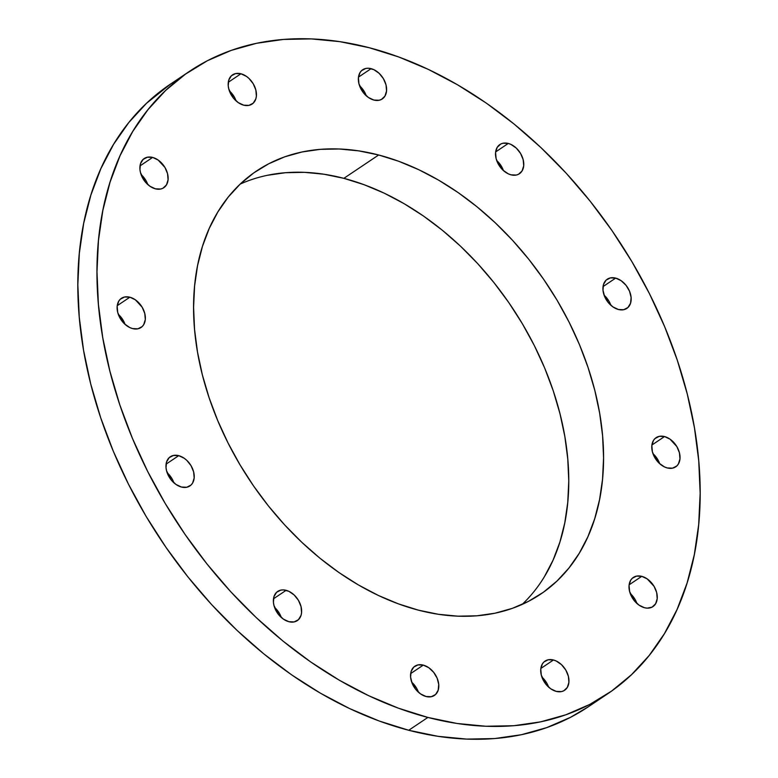 <?xml version="1.0" encoding="UTF-8"?>
<svg xmlns="http://www.w3.org/2000/svg" width="778" height="778" viewBox="0 0 778 778"><rect width="100%" height="100%" fill="white"/><g stroke="black" fill="none" stroke-linecap="round" stroke-linejoin="round"><path stroke-width="1.17" d="M236.113 100.926A17.573 12.283 56.1 0 0 229.364 90.861L234.1 96.637L236.113 100.926M240.937 73.774A17.573 12.283 -123.9 0 1 255.155 87.788A17.573 12.283 -123.9 0 1 252.101 104.067A17.573 12.283 -123.9 0 1 243.679 105.166L238.194 102.57L233.332 97.979L228.781 88.935L228.236 85.804L228.781 80.076L231.387 75.777L235.656 73.57L240.937 73.774L246.422 76.37L248.979 78.452L253.249 83.8L255.836 90.005L256.38 96.132L255.836 98.864L253.229 103.163L248.96 105.37L243.679 105.166A17.573 12.283 -123.9 0 1 229.461 91.152A17.573 12.283 -123.9 0 1 232.515 74.873A17.573 12.283 -123.9 0 1 240.937 73.774L228.304 82.244L240.937 73.774M366.282 95.811A17.573 12.283 56.1 0 0 359.533 85.745L364.269 91.522L366.282 95.811M371.106 68.659A17.573 12.283 -123.9 0 1 385.324 82.672A17.573 12.283 -123.9 0 1 382.27 98.952A17.573 12.283 -123.9 0 1 373.858 100.051L368.364 97.454L363.501 92.854L358.95 83.82L358.415 77.693L360.019 72.587L361.556 70.662L365.825 68.445L368.393 68.24L373.878 69.67L379.158 73.336L383.418 78.685L386.014 84.89L386.549 91.007L384.945 96.122L381.444 99.438L379.129 100.255L373.858 100.051A17.573 12.283 -123.9 0 1 359.64 86.027A17.573 12.283 -123.9 0 1 362.684 69.757A17.573 12.283 -123.9 0 1 371.106 68.659L358.473 77.129L371.106 68.659M503.444 170.596A17.573 12.283 56.1 0 0 496.695 160.531L501.44 166.317L503.444 170.596M508.267 143.444A17.573 12.283 -123.9 0 1 522.485 157.467A17.573 12.283 -123.9 0 1 519.432 173.737A17.573 12.283 -123.9 0 1 511.02 174.836L508.248 173.825L502.967 170.158L498.708 164.819L496.111 158.615L495.576 152.488L497.181 147.373L500.682 144.056L502.987 143.24L508.267 143.444L511.039 144.465L516.32 148.131L520.579 153.47L523.176 159.675L523.711 165.802L522.106 170.917L518.605 174.233L516.3 175.05L511.02 174.836A17.573 12.283 -123.9 0 1 496.802 160.822A17.573 12.283 -123.9 0 1 499.855 144.552A17.573 12.283 -123.9 0 1 508.267 143.444L495.644 151.924L508.267 143.444M610.847 305.258A17.573 12.283 56.1 0 0 604.098 295.193L608.834 300.979L610.847 305.258M618.422 309.498L612.928 306.902L608.065 302.311L604.574 296.428L602.979 290.136L603.524 284.408L606.12 280.109L610.39 277.902L615.67 278.106A17.573 12.283 -123.9 0 1 629.888 292.129A17.573 12.283 -123.9 0 1 626.835 308.399A17.573 12.283 -123.9 0 1 618.422 309.498L618.422 309.498A17.573 12.283 -123.9 0 1 604.205 295.484A17.573 12.283 -123.9 0 1 607.258 279.214A17.573 12.283 -123.9 0 1 615.67 278.106L621.165 280.712L626.027 285.302L629.519 291.186L631.114 297.468L630.569 303.196L627.963 307.495L623.703 309.712L618.422 309.498M603.038 286.586L615.67 278.106L603.038 286.586M659.715 463.707A17.573 12.283 56.1 0 0 652.956 453.642L657.702 459.428L659.715 463.707M664.538 436.555A17.573 12.283 -123.9 0 1 678.747 450.569A17.573 12.283 -123.9 0 1 675.703 466.849A17.573 12.283 -123.9 0 1 667.281 467.948L664.509 466.936L659.229 463.27L654.969 457.921L652.372 451.717L651.838 445.59L653.442 440.484L654.988 438.559L659.258 436.351L664.538 436.555L670.023 439.152L676.841 446.582L679.437 452.786L679.972 458.913L678.367 464.019L676.831 465.944L672.562 468.161L667.281 467.948A17.573 12.283 -123.9 0 1 653.063 453.934A17.573 12.283 -123.9 0 1 656.117 437.654A17.573 12.283 -123.9 0 1 664.538 436.555L651.906 445.026L664.538 436.555M636.939 603.485A17.573 12.283 56.1 0 0 630.19 593.42L634.926 599.206L636.939 603.485M641.762 576.333A17.573 12.283 -123.9 0 1 655.98 590.356A17.573 12.283 -123.9 0 1 652.927 606.626A17.573 12.283 -123.9 0 1 644.515 607.725L639.02 605.128L634.158 600.538L629.606 591.494L629.071 585.377L630.676 580.262L632.213 578.336L636.482 576.128L641.762 576.333L647.257 578.929L654.074 586.359L656.671 592.564L657.206 598.69L655.601 603.796L652.1 607.122L647.228 608.143L644.515 607.725A17.573 12.283 -123.9 0 1 630.297 593.711A17.573 12.283 -123.9 0 1 633.341 577.432A17.573 12.283 -123.9 0 1 641.762 576.333L629.13 584.813L641.762 576.333M548.636 687.139A17.573 12.283 56.1 0 0 541.887 677.074L546.633 682.86L548.636 687.139M553.459 659.987A17.573 12.283 -123.9 0 1 567.677 674.011A17.573 12.283 -123.9 0 1 564.624 690.28A17.573 12.283 -123.9 0 1 556.212 691.379L550.717 688.783L545.855 684.193L541.303 675.148L540.768 669.031L542.373 663.916L543.919 661.99L548.179 659.783L553.459 659.987L556.231 661.008L561.512 664.675L565.771 670.014L568.368 676.218L568.903 682.345L567.298 687.46L563.797 690.776L561.492 691.593L556.212 691.379A17.573 12.283 -123.9 0 1 541.994 677.366A17.573 12.283 -123.9 0 1 545.047 661.096A17.573 12.283 -123.9 0 1 553.459 659.987L540.836 668.467L553.459 659.987M418.467 692.255A17.573 12.283 56.1 0 0 411.718 682.189L416.454 687.976L418.467 692.255M426.033 696.505L420.548 693.898L415.685 689.308L412.194 683.424L410.589 677.132L411.134 671.414L413.74 667.116L418.01 664.898L423.29 665.112A17.573 12.283 -123.9 0 1 437.508 679.126A17.573 12.283 -123.9 0 1 434.455 695.396A17.573 12.283 -123.9 0 1 426.033 696.505L426.033 696.505A17.573 12.283 -123.9 0 1 411.825 682.481A17.573 12.283 -123.9 0 1 414.869 666.211A17.573 12.283 -123.9 0 1 423.29 665.112L428.775 667.709L433.638 672.299L437.139 678.183L438.734 684.475L438.189 690.203L435.583 694.491L431.313 696.709L426.033 696.505M410.658 673.583L423.29 665.112L410.658 673.583M281.305 617.469A17.573 12.283 56.1 0 0 274.556 607.404L279.292 613.181L281.305 617.469M286.129 590.317A17.573 12.283 -123.9 0 1 300.347 604.331A17.573 12.283 -123.9 0 1 297.293 620.611A17.573 12.283 -123.9 0 1 288.871 621.71L283.387 619.113L278.524 614.513L273.973 605.479L273.428 602.347L273.973 596.619L276.579 592.321L280.848 590.103L283.406 589.899L288.901 591.329L294.172 594.995L298.441 600.344L301.028 606.548L301.572 612.675L301.028 615.408L298.421 619.706L294.152 621.914L288.871 621.71A17.573 12.283 -123.9 0 1 274.653 607.696A17.573 12.283 -123.9 0 1 277.707 591.416A17.573 12.283 -123.9 0 1 286.129 590.317L273.496 598.788L286.129 590.317M173.902 482.807A17.573 12.283 56.1 0 0 167.153 472.742L171.889 478.519L173.902 482.807M178.726 455.655A17.573 12.283 -123.9 0 1 192.944 469.669A17.573 12.283 -123.9 0 1 189.89 485.949A17.573 12.283 -123.9 0 1 181.469 487.047L175.984 484.451L171.121 479.861L166.57 470.816L166.025 467.685L166.57 461.957L169.176 457.659L173.445 455.451L178.726 455.655L184.211 458.252L186.778 460.333L191.038 465.682L193.634 471.886L194.169 478.013L192.565 483.119L191.018 485.044L186.749 487.252L181.469 487.047A17.573 12.283 -123.9 0 1 167.251 473.034A17.573 12.283 -123.9 0 1 170.304 456.754A17.573 12.283 -123.9 0 1 178.726 455.655L166.093 464.126L178.726 455.655M147.81 184.581A17.573 12.283 56.1 0 0 141.061 174.515L145.797 180.302L147.81 184.581M152.634 157.428A17.573 12.283 -123.9 0 1 166.852 171.442A17.573 12.283 -123.9 0 1 163.798 187.722A17.573 12.283 -123.9 0 1 155.376 188.821L149.891 186.224L145.029 181.634L140.478 172.59L139.933 169.458L140.478 163.73L143.084 159.432L147.353 157.224L152.634 157.428L158.119 160.025L164.946 167.455L167.542 173.659L168.077 179.786L166.473 184.892L162.962 188.218L160.657 189.035L155.376 188.821A17.573 12.283 -123.9 0 1 141.168 174.807A17.573 12.283 -123.9 0 1 144.212 158.527A17.573 12.283 -123.9 0 1 152.634 157.428L140.001 165.899L152.634 157.428M125.044 324.358A17.573 12.283 56.1 0 0 118.285 314.293L123.031 320.079L125.044 324.358M129.868 297.206A17.573 12.283 -123.9 0 1 144.076 311.219A17.573 12.283 -123.9 0 1 141.032 327.499A17.573 12.283 -123.9 0 1 132.61 328.598L129.838 327.587L124.558 323.92L120.298 318.572L117.702 312.367L117.167 306.24L118.771 301.135L120.318 299.209L124.587 297.001L129.868 297.206L135.353 299.802L142.17 307.232L144.766 313.437L145.301 319.564L143.697 324.669L142.16 326.595L137.891 328.812L132.61 328.598A17.573 12.283 -123.9 0 1 118.392 314.584A17.573 12.283 -123.9 0 1 121.446 298.305A17.573 12.283 -123.9 0 1 129.868 297.206L117.235 305.676L129.868 297.206M522.164 604.409A254.844 178.045 56.1 0 0 544.61 367.906A254.844 178.045 56.1 0 0 343.857 178.337L378.662 154.987A254.844 178.045 -123.9 0 1 584.793 358.22A254.844 178.045 -123.9 0 1 540.554 594.207A254.844 178.045 -123.9 0 1 418.486 610.176L398.394 603.864L378.303 595.423L358.405 584.939L338.897 572.501L319.962 558.234L301.776 542.276L284.534 524.78L268.391 505.914L253.492 485.861L240.003 464.806L228.032 442.974L217.704 420.548L209.117 397.762L202.358 374.831L197.486 351.967L194.549 329.405L193.586 307.349L194.588 286.022L197.554 265.629L202.465 246.354L209.253 228.401L217.869 211.927L228.226 197.087L240.227 184.046L253.754 172.911L268.673 163.798L284.836 156.796L302.097 151.963L320.293 149.347L339.237 148.987L358.755 150.874L378.662 154.987L398.754 161.289L418.846 169.73L438.743 180.224L458.252 192.662L477.186 206.929L495.362 222.887L512.605 240.383L528.758 259.249L543.647 279.302L557.145 300.347L569.117 322.189L579.445 344.605L588.022 367.391L594.791 390.332L599.653 413.186L602.59 435.748L603.563 457.804L602.551 479.131L599.585 499.525L594.684 518.8L587.886 536.762L579.27 553.236L568.913 568.066L556.912 581.108L543.394 592.243L528.476 601.355L512.303 608.367L495.041 613.2L476.846 615.806L457.902 616.176L438.384 614.289L418.486 610.176A254.844 178.045 -123.9 0 1 212.345 406.933A254.844 178.045 -123.9 0 1 256.594 170.956A254.844 178.045 -123.9 0 1 378.662 154.987L343.857 178.337A254.844 178.045 56.1 0 0 240.178 184.094M427.871 717.433A374.938 261.962 -123.9 0 1 124.587 418.418A374.938 261.962 -123.9 0 1 189.676 71.216A374.938 261.962 -123.9 0 1 369.278 47.73A374.938 261.962 -123.9 0 1 672.552 346.745A374.938 261.962 -123.9 0 1 607.462 693.937A374.938 261.962 -123.9 0 1 427.871 717.433L408.722 730.27L427.871 717.433L457.143 723.482L485.861 726.253L513.743 725.718L540.506 721.877L565.907 714.768L589.695 704.46L611.644 691.049L631.532 674.672L649.192 655.475L664.422 633.662L677.103 609.417L687.1 582.994L694.316 554.646L698.683 524.635L700.161 493.252L698.741 460.809L694.423 427.608L687.256 393.979L677.307 360.243L664.675 326.711L649.484 293.724L631.872 261.593L612.014 230.628L590.103 201.123L566.345 173.368L540.973 147.626L514.229 124.149L486.376 103.153L457.668 84.86L428.396 69.427L398.842 57.008L369.278 47.73L339.996 41.672L311.278 38.9L283.406 39.435L256.633 43.276L231.241 50.385L207.454 60.694L185.504 74.105L165.607 90.481L147.956 109.679L132.717 131.501L120.036 155.736L110.048 182.159L102.822 210.517L98.456 240.528L96.978 271.901L98.407 304.344L102.725 337.545L109.892 371.174L119.831 404.92L132.464 438.442L147.655 471.429L165.267 503.56L185.125 534.535L207.036 564.031L230.794 591.795L256.166 617.538L282.91 641.014L310.772 662L339.471 680.303L368.743 695.736L398.307 708.145L427.871 717.433M189.676 71.216L170.538 84.063A374.938 261.962 56.1 0 0 105.448 431.255A374.938 261.962 56.1 0 0 408.722 730.27A374.938 261.962 56.1 0 0 588.324 706.784L607.462 693.937M170.703 83.946L146.468 103.328L128.808 122.525L113.578 144.338L100.897 168.583L90.9 195.006L83.684 223.354L79.317 253.365L77.839 284.748L79.259 317.191L83.577 350.392L90.744 384.021L100.693 417.757L113.325 451.289L128.516 484.276L146.128 516.407L165.986 547.372L187.897 576.877L211.655 604.632L237.027 630.375L263.771 653.851L291.624 674.847L320.332 693.14L349.604 708.573L379.158 720.992L408.722 730.27L438.004 736.328L466.722 739.1L494.594 738.565L521.367 734.724L546.759 727.615L570.546 717.306L588.479 706.677M267.292 175.313L285.487 172.706L304.431 172.337L323.949 174.223L343.857 178.337L363.948 184.649L384.04 193.08L403.938 203.573L423.446 216.012L442.381 230.278L460.557 246.237L477.799 263.732L493.952 282.599L508.841 302.652L522.339 323.697L534.311 345.539L544.639 367.955L553.216 390.751L559.975 413.682L564.847 436.536L567.784 459.108L568.757 481.154L567.745 502.481L564.779 522.884L559.878 542.149L553.08 560.111L544.464 576.586"/></g></svg>
